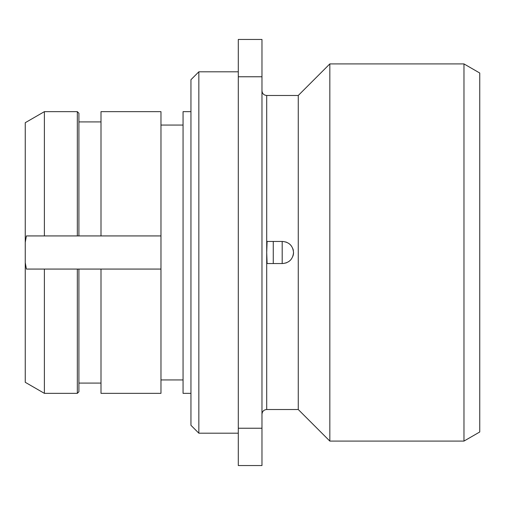<?xml version="1.0" encoding="UTF-8"?>
<svg xmlns="http://www.w3.org/2000/svg" width="505" height="505" viewBox="0 0 505 505"><rect width="100%" height="100%" fill="white"/><g stroke="black" fill="none" stroke-linecap="round" stroke-linejoin="round"><path stroke-width="0.76" d="M77.328 111.655L78.906 113.234L78.906 235.93L26.399 235.93L25.25 242.387L25.25 122.702L44.383 111.655L44.383 235.93L77.328 235.93L77.328 111.655L44.383 111.655M44.383 393.344L25.25 382.298L25.25 262.613L26.399 269.07L44.383 269.07L44.383 393.344L77.328 393.344L77.328 269.07L78.906 269.07L78.906 391.766L77.328 393.344M25.25 242.387L25.25 262.613M44.383 269.07L160.969 269.07L160.969 393.344L101 393.344L101 269.07M101 235.93L101 111.655L160.969 111.655L160.969 235.93L77.328 235.93M160.969 235.93L160.969 269.07M190.953 393.344L183.062 393.344L183.062 111.655L190.953 111.655M198.844 71.805L198.844 433.195L190.953 425.305L190.953 79.695L198.844 71.805L238.297 71.805M261.969 76.766L261.969 39.453L238.297 39.453L238.297 76.766L261.969 76.766L261.969 465.547L238.297 465.547L238.297 76.766M238.297 428.234L261.969 428.234M293.531 252.5C292.875 259.21 289.195 262.89 282.484 263.547L267.094 263.547L266.703 252.5L267.094 241.453L282.484 241.453C289.195 242.11 292.875 245.79 293.531 252.5A11.047 11.047 0 0 1 292.868 256.275M261.969 90.742C262.246 93.621 263.825 95.199 266.703 95.477L266.703 409.523L298.266 409.523L298.266 95.477L329.828 63.914L463.969 63.914L463.969 441.086L329.828 441.086L329.828 63.914M293.361 250.581A11.047 11.047 0 0 0 292.868 248.725M463.969 63.914L479.75 73.023L479.75 431.977L463.969 441.086M285.862 241.983L286.259 242.116M289.586 244.035L290.949 245.398M292.932 248.902L293.134 249.571M285.862 263.017L286.259 262.884M289.586 260.965L290.949 259.602M292.932 256.098L293.134 255.429M282.188 263.547L282.188 241.453M273.262 263.547L273.262 241.453M78.906 383.087L101 383.087M78.906 121.913L101 121.913M160.969 125.07L183.062 125.07M160.969 379.93L183.062 379.93M198.844 433.195L238.297 433.195M266.703 95.477L298.266 95.477M298.266 409.523L329.828 441.086M266.703 409.523C263.856 409.776 262.278 411.354 261.969 414.258"/></g></svg>

